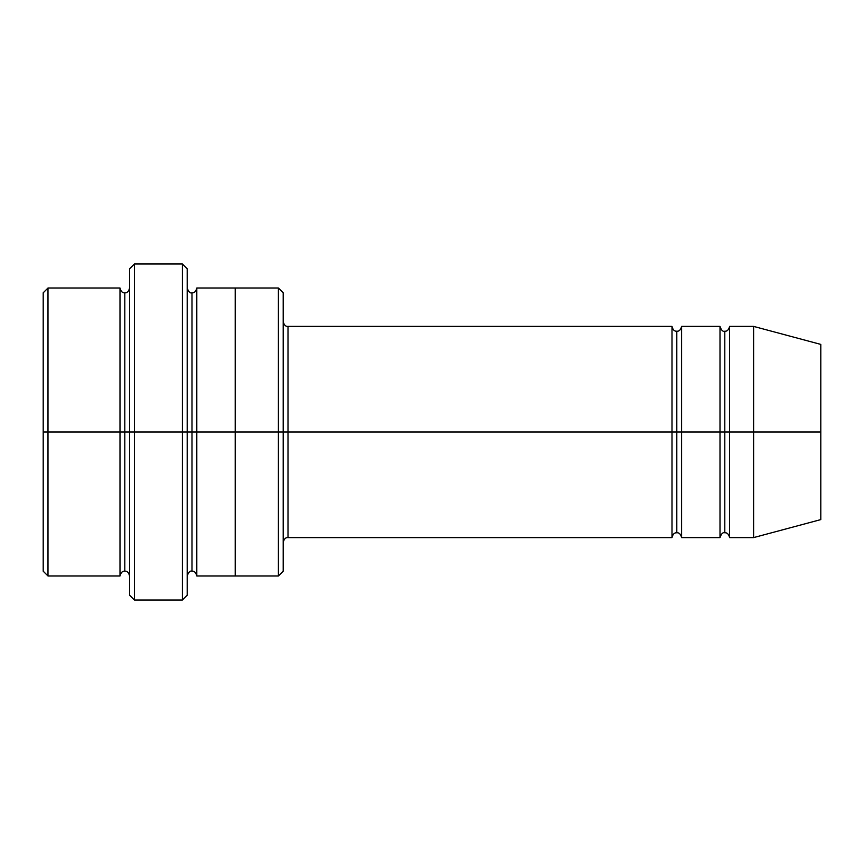 <?xml version="1.0" encoding="UTF-8"?>
<svg xmlns="http://www.w3.org/2000/svg" width="864" height="864" viewBox="0 0 864 864"><rect width="100%" height="100%" fill="white"/><g stroke="black" fill="none" stroke-linecap="round" stroke-linejoin="round"><path stroke-width="0.65" stroke-dasharray="4.32 3.24" d="M288.004 432L288.004 537.602L288.004 326.398L288.004 432L671.998 432L671.998 326.398L671.998 432L676.804 432L676.804 331.204L676.804 432L671.998 432L671.998 537.602L671.998 326.398L671.998 432L288.004 432L288.004 537.602L288.004 326.398L288.004 432L283.198 432L283.198 542.398L283.198 432L283.198 542.398L283.198 432L288.004 432M129.6 432L129.6 595.199L129.6 268.801L129.6 432L124.805 432L124.805 292.81L124.805 571.19L124.805 432L124.805 571.19L124.805 432L119.999 432L119.999 288.004L119.999 432L124.805 432L124.805 292.81L124.805 432L134.395 432L134.395 600.005L134.395 263.995L134.395 432L182.401 432L182.401 263.995L182.401 432L182.401 263.995L182.401 432L187.196 432L187.196 575.996L187.196 288.004L187.196 595.199L187.196 288.004L187.196 432L187.196 288.004L187.196 432L192.002 432L192.002 292.799L192.002 432L187.196 432L187.196 268.801L187.196 432L134.395 432L134.395 263.995L134.395 432L129.6 432L129.6 268.801L129.6 575.996M283.198 432L283.198 571.19L283.198 292.81L283.198 432L278.402 432L278.402 288.004L278.402 432L278.402 288.004L278.402 432L235.202 432L235.202 288.004L235.202 432L235.202 288.004L235.202 432L196.798 432L196.798 575.996L196.798 288.004L196.798 432L235.202 432L235.202 575.996L235.202 288.004L235.202 575.996L235.202 432L278.402 432L278.402 575.996L278.402 432L283.198 432L283.198 571.19L283.198 321.602M43.2 432L43.2 292.81L43.2 571.19L43.2 432L47.995 432L47.995 288.004L47.995 432L43.2 432M119.999 432L47.995 432L47.995 288.004L47.995 432L119.999 432L119.999 288.004L119.999 575.996L119.999 432M753.602 432L753.602 326.398L753.602 432L729.605 432L729.605 326.398L729.605 537.602L729.605 326.398L729.605 432L724.799 432L724.799 331.204L724.799 432L720.004 432L720.004 326.398L720.004 432L724.799 432L724.799 532.796L724.799 432L724.799 532.796L724.799 432L753.602 432L753.602 326.398L753.602 432L820.8 432L820.8 344.401L820.8 432L753.602 432L753.602 537.602L753.602 432M720.004 432L720.004 537.602L720.004 326.398L720.004 432L681.599 432L681.599 537.602L681.599 326.398L681.599 432L720.004 432L720.004 537.602L720.004 432M676.804 432L676.804 532.796L676.804 432L676.804 532.796L676.804 432L681.599 432L681.599 537.602L681.599 326.398L681.599 432L676.804 432L676.804 331.204L676.804 432M192.002 432L192.002 571.201L192.002 432L192.002 571.201L192.002 432L196.798 432L196.798 575.996L196.798 288.004L196.798 432L192.002 432L192.002 292.799L192.002 432M671.998 432L671.998 537.602L671.998 432M235.202 432L235.202 575.996L235.202 432M182.401 432L182.401 600.005L182.401 432M187.196 432L187.196 288.004M724.799 432L724.799 331.204L724.799 432M820.8 432L820.8 519.599L820.8 432M729.605 432L729.605 537.602L729.605 432M47.995 432L47.995 575.996L47.995 432M278.402 432L278.402 575.996L278.402 432M134.395 432L134.395 600.005L134.395 432"/><path stroke-width="1.3" d="M288.004 432L288.004 537.602L288.004 432L283.198 432L283.198 292.81L283.198 571.19L283.198 432L278.402 432L278.402 288.004L278.402 432L288.004 432L288.004 326.398L288.004 432L676.804 432L676.804 331.204L676.804 532.796L676.804 432L671.998 432L671.998 326.398L671.998 537.602L671.998 326.398L671.998 537.602L671.998 432L288.004 432L288.004 537.602L288.004 432M129.6 432L129.6 268.801L129.6 432L134.395 432L134.395 263.995L134.395 432L134.395 263.995L134.395 432L182.401 432L182.401 263.995L182.401 432L187.196 432L187.196 268.801L187.196 432L192.002 432L192.002 292.799L192.002 571.201L192.002 432L187.196 432L187.196 268.801L187.196 595.199L187.196 432L182.401 432L182.401 263.995L182.401 600.005L182.401 432L134.395 432L134.395 600.005L134.395 432L124.805 432L124.805 292.81L124.805 571.19L124.805 432L119.999 432L119.999 288.004L119.999 432L124.805 432L124.805 571.19L124.805 292.81L124.805 432L129.6 432L129.6 595.199L129.6 432M43.2 432L43.2 292.81L43.2 432L47.995 432L47.995 288.004L47.995 432L47.995 288.004L47.995 432L119.999 432L119.999 288.004L119.999 575.996L119.999 432L119.999 575.996L119.999 432L47.995 432L47.995 575.996L47.995 432L43.2 432L43.2 571.19L43.2 432M753.602 432L753.602 326.398L753.602 432L753.602 326.398L753.602 432L820.8 432L820.8 344.401L820.8 519.599L820.8 432L753.602 432L753.602 537.602L753.602 432L753.602 537.602L753.602 432L729.605 432L729.605 326.398L729.605 432L753.602 432M720.004 432L724.799 432L724.799 331.204L724.799 532.796L724.799 432L720.004 432L720.004 326.398L720.004 537.602L720.004 326.398L720.004 537.602L720.004 432L681.599 432L681.599 537.602L681.599 432L676.804 432L676.804 532.796L676.804 331.204L676.804 432L681.599 432L681.599 326.398L681.599 432L720.004 432M724.799 432L724.799 532.796L724.799 331.204L724.799 432L729.605 432L729.605 537.602L729.605 432L724.799 432M192.002 432L192.002 571.201L192.002 292.799L192.002 432L196.798 432L196.798 575.996L196.798 432L192.002 432M278.402 432L278.402 575.996L278.402 432L235.202 432L235.202 288.004L235.202 432L278.402 432L278.402 575.996L278.402 432M235.202 432L235.202 575.996L235.202 432L196.798 432L196.798 288.004L196.798 432L235.202 432L235.202 288.004L235.202 575.996L235.202 432M681.599 432L681.599 537.602L681.599 432M196.798 432L196.798 575.996L196.798 432M729.605 432L729.605 326.398L729.605 432M47.995 432L47.995 575.996L47.995 432M182.401 432L182.401 600.005L182.401 432M134.395 432L134.395 600.005L134.395 432M820.8 519.599L753.602 537.602L729.605 537.602C728.73 534.146 727.132 532.537 724.799 532.796C722.92 532.127 721.31 533.725 720.004 537.602L681.599 537.602C680.735 534.146 679.136 532.537 676.804 532.796C674.471 532.537 672.872 534.146 671.998 537.602L288.004 537.602C285.671 537.343 284.072 538.942 283.198 542.398M129.6 268.801L134.395 263.995L182.401 263.995L187.196 268.801M283.198 292.81L278.402 288.004L196.798 288.004C195.934 291.46 194.335 293.058 192.002 292.799C190.112 293.468 188.514 291.87 187.196 288.004M43.2 292.81L47.995 288.004L119.999 288.004C120.863 291.46 122.472 293.058 124.805 292.81C127.127 293.058 128.736 291.46 129.6 288.004M129.6 575.996C128.736 572.54 127.127 570.942 124.805 571.19C122.472 570.942 120.863 572.54 119.999 575.996L47.995 575.996L43.2 571.19M820.8 344.401L753.602 326.398L729.605 326.398C728.73 329.854 727.132 331.463 724.799 331.204C722.92 331.873 721.31 330.275 720.004 326.398L681.599 326.398C680.735 329.854 679.136 331.463 676.804 331.204C674.471 331.463 672.872 329.854 671.998 326.398L288.004 326.398C285.671 326.657 284.072 325.058 283.198 321.602M283.198 571.19L278.402 575.996L196.798 575.996C195.934 572.54 194.335 570.942 192.002 571.201C190.112 570.532 188.514 572.13 187.196 575.996M187.196 595.199L182.401 600.005L134.395 600.005L129.6 595.199"/></g></svg>
